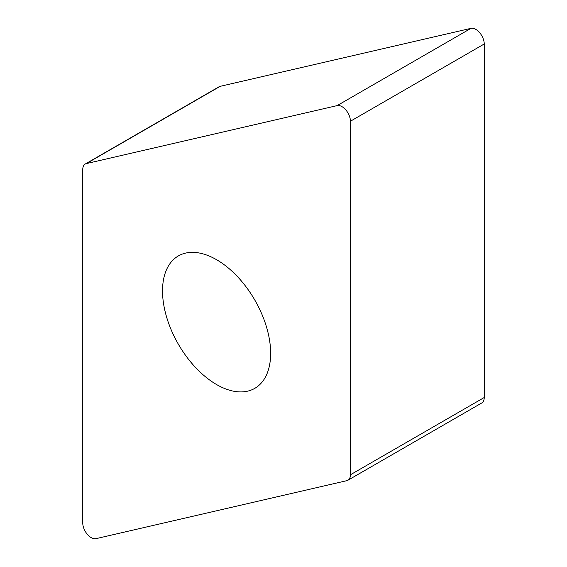 <?xml version="1.0" encoding="UTF-8"?>
<svg xmlns="http://www.w3.org/2000/svg" width="567" height="567" viewBox="0 0 567 567"><rect width="100%" height="100%" fill="white"/><g stroke="black" fill="none" stroke-linecap="round" stroke-linejoin="round"><path stroke-width="0.85" d="M480.646 403.406A11.921 6.882 60 0 0 484.239 397.51L484.239 43.985L484.239 397.51A11.921 6.882 60 0 1 481.773 402.967L347.947 480.228A11.921 6.882 -120 0 0 350.413 474.77L350.413 121.246A11.921 6.882 -120 0 0 345.877 109.991A11.921 6.882 -120 0 0 337.145 105.611L86.354 163.594A11.921 6.882 -120 0 0 85.227 164.033A11.921 6.882 -120 0 0 82.761 169.49L82.761 523.015A11.921 6.882 -120 0 0 87.297 534.27A11.921 6.882 -120 0 0 96.029 538.65L346.82 480.667A11.921 6.882 -120 0 0 347.947 480.228M484.239 43.985A11.921 6.882 60 0 0 479.703 32.73A11.921 6.882 60 0 0 470.971 28.35L220.18 86.333L470.971 28.35A11.921 6.882 60 0 1 479.703 32.73A11.921 6.882 60 0 1 484.239 43.985L350.413 121.246M85.227 164.033L219.053 86.772A11.921 6.882 60 0 1 220.18 86.333L86.354 163.594M216.587 384.554A76.446 44.141 -120 0 0 254.81 388.338A76.446 44.141 -120 0 0 266.533 327.081A76.446 44.141 -120 0 0 216.587 259.714A76.446 44.141 -120 0 0 178.364 255.923A76.446 44.141 -120 0 0 166.641 317.187A76.446 44.141 -120 0 0 216.587 384.554M218.111 87.524A11.921 6.882 60 0 1 220.18 86.333M470.971 28.35L337.145 105.611M484.239 397.51L350.413 474.77"/></g></svg>
